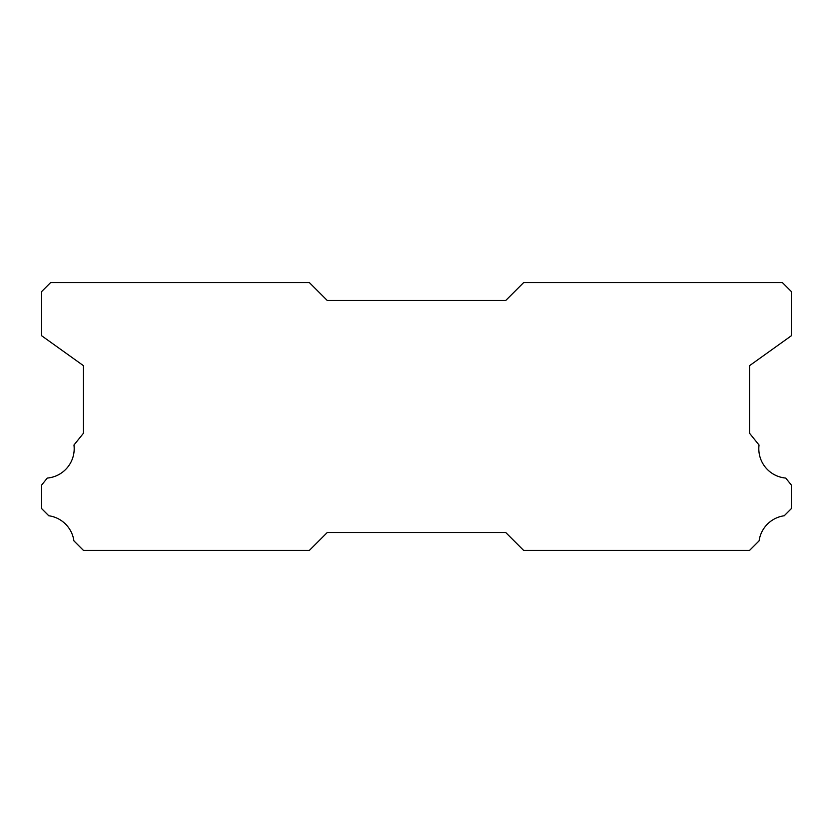 <?xml version="1.0" encoding="UTF-8"?>
<svg xmlns="http://www.w3.org/2000/svg" width="833" height="833" viewBox="0 0 833 833"><rect width="100%" height="100%" fill="white"/><g stroke="black" fill="none" stroke-linecap="round" stroke-linejoin="round"><path stroke-width="1.25" d="M785.717 478.059A29.457 29.457 0 0 1 759.04 445.02L749.585 433.295L749.585 365.645L791.35 335.751L791.35 291.55L782.426 282.626L523.603 282.626L505.746 300.474L327.254 300.474L309.397 282.626L50.574 282.626L41.65 291.55L41.65 335.751L83.415 365.645L83.415 433.295L73.96 445.02A29.457 29.457 0 0 1 47.283 478.059L41.65 485.045L41.65 508.619L48.783 515.762A29.457 29.457 0 0 1 73.908 540.867L83.415 550.374L309.397 550.374L327.254 532.526L505.746 532.526L523.603 550.374L749.585 550.374L759.092 540.867A29.457 29.457 0 0 1 784.217 515.762L791.35 508.619L791.35 485.045L785.717 478.059"/></g></svg>
